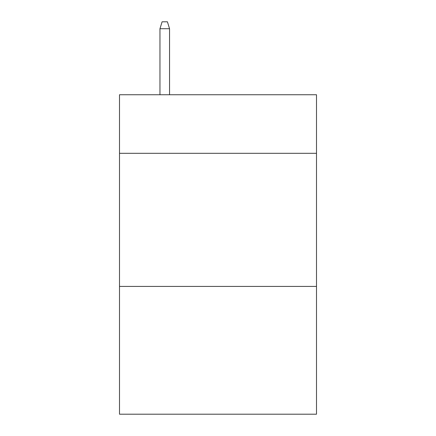 <?xml version="1.0" encoding="UTF-8"?>
<svg xmlns="http://www.w3.org/2000/svg" width="436" height="436" viewBox="0 0 436 436"><rect width="100%" height="100%" fill="white"/><g stroke="black" fill="none" stroke-linecap="round" stroke-linejoin="round"><path stroke-width="0.65" d="M316.498 153.309L316.498 94.743L119.502 94.743L119.502 153.309L316.498 153.309L316.498 414.2L119.502 414.2L119.502 153.309M316.498 286.419L119.502 286.419M169.55 94.743L169.55 28.722L159.963 28.722L159.963 94.743M159.963 28.722L162.094 21.8L167.419 21.8L169.55 28.722"/></g></svg>
